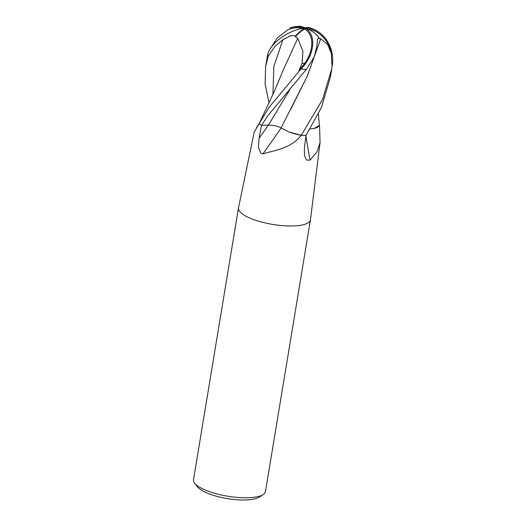 <?xml version="1.0" encoding="UTF-8"?>
<svg xmlns="http://www.w3.org/2000/svg" width="526" height="526" viewBox="0 0 526 526"><rect width="100%" height="100%" fill="white"/><g stroke="black" fill="none" stroke-linecap="round" stroke-linejoin="round"><path stroke-width="0.79" d="M291.134 87.474L268.418 125.116C273.507 125.162 277.748 126.115 281.134 127.969A481.54 211.643 -56.4 0 1 262.915 153.842L260.929 153.487L258.457 147.181L259.062 138.358L261.494 125.28A32.816 9.593 9.4 0 1 259.206 123.557L254.19 132.157L238.515 207.836A36.465 10.658 9.4 0 0 248.528 217.488A36.465 10.658 9.4 0 0 287.124 225.93A36.465 10.658 9.4 0 0 310.439 219.868A36.465 10.658 9.4 0 0 310.465 219.697M238.521 207.79A36.465 10.658 9.4 0 0 238.488 207.961L193.496 479.738A36.465 10.658 9.4 0 0 194.686 483.243A36.465 10.658 9.4 0 0 203.536 489.265A36.465 10.658 9.4 0 0 263.191 494.585A36.465 10.658 9.4 0 0 265.446 491.652L310.439 219.868M238.488 207.961A36.465 10.658 9.4 0 0 248.528 217.488A36.465 10.658 9.4 0 0 287.321 225.937A36.465 10.658 9.4 0 0 310.458 219.75L320.064 142.553L316.981 151.81L310.103 160.121L306.415 160.035L304.501 155.545L304.363 148.444L305.974 135.32A32.816 9.593 9.4 0 1 301.385 135.307L299.899 136.826C290.497 148.273 273.928 150.62 262.915 153.842M194.686 483.243L197.598 486.925A32.816 9.593 9.4 0 0 205.554 492.349A32.816 9.593 9.4 0 0 259.252 497.136L263.191 494.585M300.964 135.254A4.438 1.295 -170.6 0 1 301.253 135.294L288.971 131.98A26.109 7.634 9.4 0 0 300.964 135.254A478.805 210.439 -56.4 0 1 299.899 136.826M314.495 128.37A26.109 7.634 9.4 0 0 319.381 125.517A4.438 1.295 -170.6 0 1 319.348 125.418L314.495 128.37L310.044 129.1M259.476 122.926A26.109 7.634 9.4 0 0 259.292 123.196A26.109 7.634 9.4 0 0 259.167 123.426A4.438 1.295 -170.6 0 1 259.2 123.518L274.684 90.63L282.962 70.589L297.749 38.332L302.937 51.298L302.115 63.166A31.198 9.12 9.4 0 0 304.547 63.482A27.142 18.298 -55.2 0 0 304.672 29.14A27.142 18.298 -55.2 0 0 304.613 29.108A30.607 9.218 121.2 0 0 304.455 29.186A30.607 9.218 121.2 0 0 295.402 36.741L297.769 38.306M305.928 135.675A481.54 408.774 -83.4 0 0 310.103 160.121M319.381 125.517A478.805 406.453 -83.4 0 0 319.617 127.371L320.064 142.553M259.167 123.426A478.805 343.846 58.7 0 1 258.417 124.649M269.042 102.925L265.137 84.18L265.584 66.624L268.26 56.131L274.92 46.413L282.968 39.588L290.694 35.775L295.842 35.702A31.777 9.567 -58.8 0 1 305.218 28.141A28.424 19.16 124.8 0 1 301.017 68.913L269.358 106.962L259.186 123.544A32.816 9.593 9.4 0 0 261.534 125.306L267.925 115.615L306.217 69.57L314.259 56.867L316.705 46.86L317.586 39.141L318.966 37.438L318.625 38.615L320.709 38.746L307.394 75.816L290.608 109.579M318.966 37.438A31.777 29.232 -83.5 0 0 305.218 28.141A28.424 22.289 -107.7 0 1 319.361 32.54A28.424 22.289 -107.7 0 1 332.504 63.679L331.788 68.584L322.57 99.421L301.253 135.294M320.656 38.681L327.737 44.572L331.295 53.343L331.867 63.672M331.295 53.343A31.678 31.678 0 0 0 319.821 34.151A27.142 21.29 72.3 0 0 308.335 29.292M302.818 28.411A30.607 23.69 -132.4 0 0 290.102 28.904A30.607 23.69 -132.4 0 0 289.951 28.956L287.683 29.903M287.748 29.883L277.235 37.905L270.943 47.715M268.418 125.116L261.534 125.306M301.339 135.307A32.816 9.593 9.4 0 0 306.047 135.314L321.445 107.442L330.341 77.342L331.788 68.584M319.361 32.54A32.816 32.816 0 0 0 310.024 27.825A31.777 14.215 91.4 0 0 305.218 28.141L304.613 29.108M295.842 35.702L295.402 36.741M305.218 28.141A28.424 10.849 -124.4 0 0 299.156 26.3A32.816 32.816 0 0 0 290.234 27.806L289.977 27.891A31.777 24.59 47.6 0 1 305.218 28.141A28.424 13.985 150 0 0 267.701 54.441L265.584 66.624M289.977 27.891L289.951 28.956M318.486 115.01L319.348 125.418M331.886 66.138L332.504 63.679M302.115 63.166L298.972 70.55L304.547 63.482M298.972 70.55L301.017 68.913M320.735 38.779L307.23 76.217L281.081 127.949L288.971 131.98M268.339 125.116A478.548 210.328 -56.4 0 1 259.062 138.358M282.968 39.588L273.855 66.454L272.922 94.581M267.688 54.48A32.816 9.593 9.4 0 0 268.26 56.131M300.984 68.952A32.816 9.593 9.4 0 0 306.217 69.57M259.292 123.196L256.642 127.456M306.02 27.832A31.678 31.678 0 0 0 303.995 27.516M318.381 114.076L318.565 115.7M331.847 62.278L331.873 64.33"/></g></svg>

